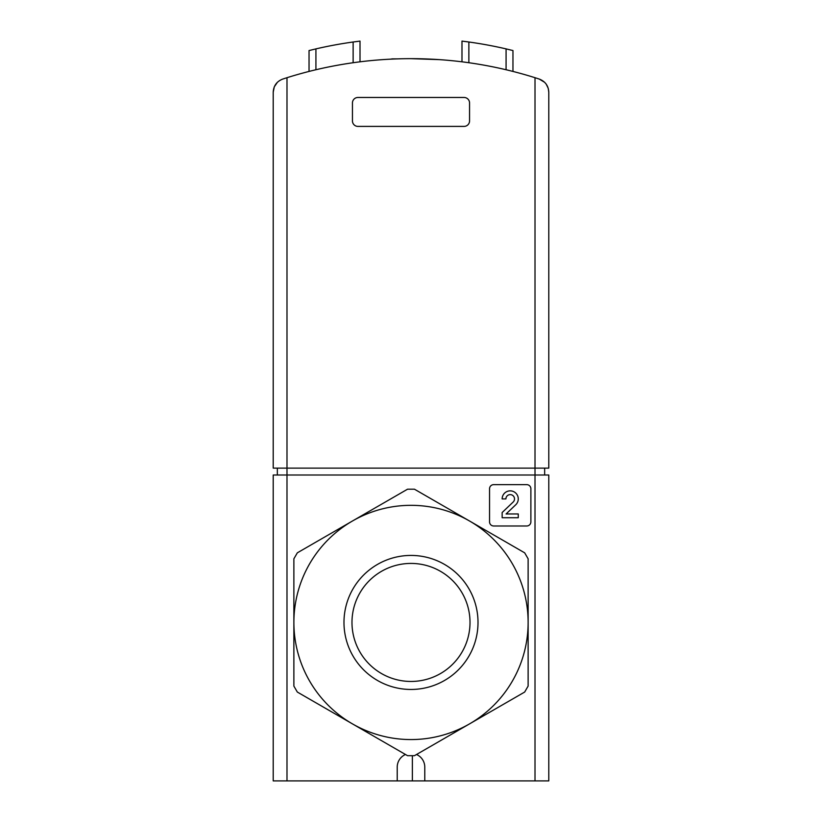 <?xml version="1.0" encoding="UTF-8"?>
<svg xmlns="http://www.w3.org/2000/svg" width="822" height="822" viewBox="0 0 822 822"><rect width="100%" height="100%" fill="white"/><g stroke="black" fill="none" stroke-linecap="round" stroke-linejoin="round"><path stroke-width="1.23" d="M286.991 77.7L286.991 468.119L535.009 468.119L535.009 77.7L539.283 79.076L535.009 77.7A413.363 413.363 0 0 0 286.991 77.7L282.717 79.076C276.737 81.409 273.572 85.765 273.212 92.177L273.212 468.119L286.991 468.119L286.991 475.013L273.212 475.013L273.212 780.9L548.788 780.9L548.788 475.013L535.009 475.013L535.009 780.9M397.221 767.121A13.779 13.779 0 0 1 405.482 754.493A13.779 13.779 0 0 0 397.221 767.121L397.221 780.9M424.779 767.121A13.779 13.779 0 0 0 416.518 754.493A13.779 13.779 0 0 1 424.779 767.121L424.779 780.9M309.041 71.442L309.041 50.553L315.925 48.888A420.258 420.258 0 0 1 353.131 42.004L360.015 41.1L360.015 61.825M468.869 62.739L468.869 42.004L461.985 41.1L468.869 42.004A420.258 420.258 0 0 1 506.075 48.888L506.075 69.747M410.99 58.66L439.246 59.626M548.788 92.177C548.428 85.765 545.263 81.409 539.283 79.076L544.626 82.313L546.168 84.091L548.233 88.303L548.788 92.177L548.788 468.119L535.009 468.119L535.009 475.013L286.991 475.013L286.991 780.9M273.212 92.177L274.291 86.824L277.374 82.313M352.443 102.976L352.443 120.885A5.507 5.507 0 0 0 357.95 126.403L464.05 126.403A5.507 5.507 0 0 0 469.557 120.885L469.557 102.976A5.507 5.507 0 0 0 464.05 97.469L357.95 97.469A5.507 5.507 0 0 0 352.443 102.976M360.015 41.1L353.131 42.004L353.131 62.739M461.985 41.1L461.985 61.825M506.075 48.888L512.959 50.553L512.959 71.442M431.745 59.184L424.501 58.886M397.499 58.886L392.258 58.886L397.499 58.886M544.657 468.119L544.657 475.013M277.343 468.119L277.343 475.013M489.542 488.792L489.542 521.857A4.131 4.131 0 0 0 493.673 525.988L526.748 525.988A4.131 4.131 0 0 0 530.878 521.857L530.878 488.792A4.131 4.131 0 0 0 526.748 484.651L493.673 484.651A4.131 4.131 0 0 0 489.542 488.792M515.764 504.749A8.056 8.056 0 0 0 513.38 491.505A8.056 8.056 0 0 0 502.15 498.913L505.91 498.913A4.295 4.295 0 0 1 511.901 494.967A4.295 4.295 0 0 1 513.175 502.026L502.15 512.527L502.15 517.726L518.271 517.726L518.271 513.966L506.095 513.966L515.764 504.749M343.976 622.439A67.024 67.024 0 0 1 444.507 564.406A67.024 67.024 0 0 1 444.507 680.482A67.024 67.024 0 0 1 343.976 622.439M528.125 622.439A117.125 117.125 0 0 0 352.443 521.014A117.125 117.125 0 0 0 352.443 723.874A117.125 117.125 0 0 0 528.125 622.439L528.125 558.796L524.672 552.836L414.442 489.193L407.558 489.193L297.328 552.836L293.875 558.796L293.875 686.082L297.328 692.052L407.558 755.695L414.442 755.695L524.672 692.052L528.125 686.082L528.125 622.439M351.98 622.439A59.02 59.02 0 0 1 440.51 571.331A59.02 59.02 0 0 1 440.51 673.547A59.02 59.02 0 0 1 351.98 622.439M315.925 48.888L315.925 69.747M390.255 59.184L392.258 58.886M412.377 756.466L412.377 780.9"/></g></svg>
